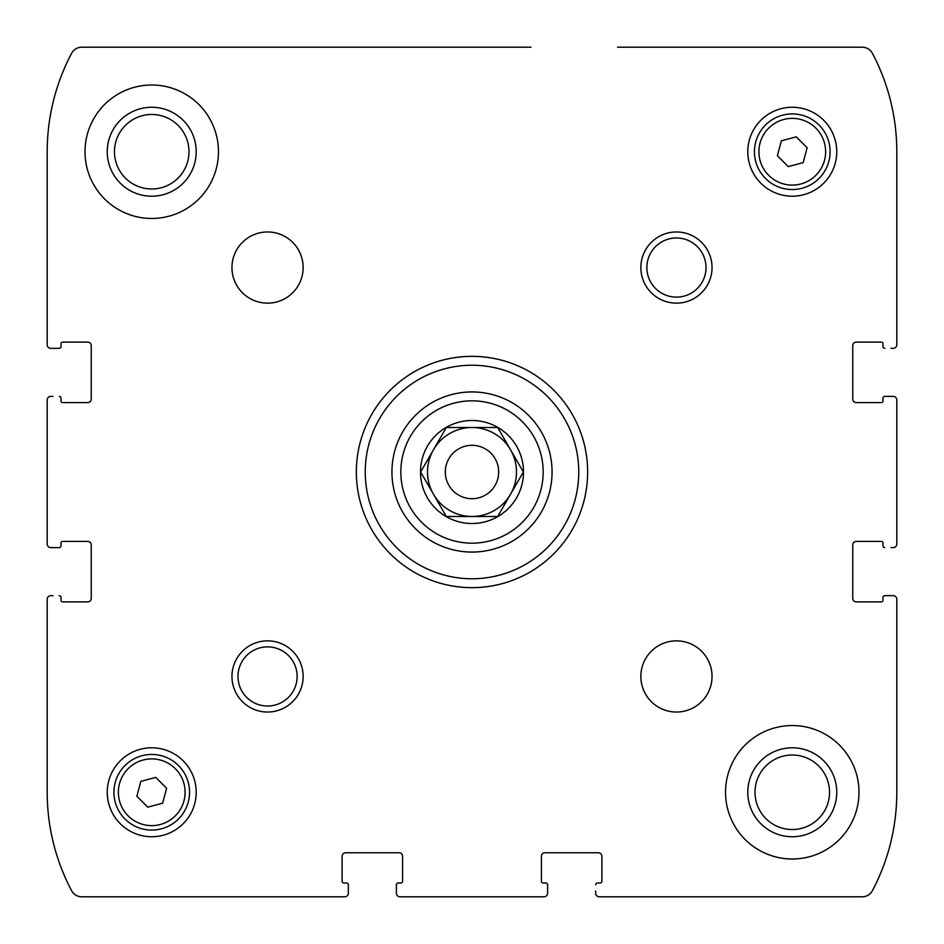 <?xml version="1.0" encoding="UTF-8"?>
<svg xmlns="http://www.w3.org/2000/svg" width="944" height="944" viewBox="0 0 944 944"><rect width="100%" height="100%" fill="white"/><g stroke="black" fill="none" stroke-linecap="round" stroke-linejoin="round"><path stroke-width="1.42" d="M547.614 891.018L547.614 893.236A3.564 3.564 0 0 1 544.063 896.8L399.937 896.8A3.564 3.564 0 0 1 396.386 893.236L396.386 891.018M547.614 893.236L547.614 884.788L547.614 893.236M600.113 883.006L597.434 883.006L600.113 883.006A1.782 1.782 0 0 0 601.883 881.236L601.883 856.326A3.564 3.564 0 0 0 598.331 852.762L544.948 852.762A3.564 3.564 0 0 0 541.396 856.326L541.396 881.236A1.782 1.782 0 0 0 543.166 883.006L545.844 883.006A1.782 1.782 0 0 1 547.614 884.788M891.018 595.664L893.236 595.664A3.564 3.564 0 0 1 896.8 599.216L896.8 792.264A210.842 210.842 0 0 1 872.445 890.629A11.564 11.564 0 0 1 862.226 896.8L599.216 896.8A3.564 3.564 0 0 1 595.664 893.236L595.664 891.018M893.236 595.664L884.788 595.664L893.236 595.664M883.006 543.166L883.006 545.844L883.006 543.166A1.782 1.782 0 0 0 881.236 541.396L856.326 541.396A3.564 3.564 0 0 0 852.762 544.948L852.762 598.331A3.564 3.564 0 0 0 856.326 601.883L881.236 601.883A1.782 1.782 0 0 0 883.006 600.113L883.006 597.434A1.782 1.782 0 0 1 884.788 595.664M891.018 396.386L893.236 396.386A3.564 3.564 0 0 1 896.8 399.937L896.8 544.063A3.564 3.564 0 0 1 893.236 547.614L891.018 547.614M893.236 396.386L884.788 396.386L893.236 396.386M852.762 399.052A3.564 3.564 0 0 0 856.326 402.604A3.564 3.564 0 0 1 852.762 399.052L852.762 345.669A3.564 3.564 0 0 1 856.326 342.117L881.236 342.117A1.782 1.782 0 0 1 883.006 343.887L883.006 346.566L883.006 343.887M617.577 47.2L862.226 47.2A11.564 11.564 0 0 1 872.445 53.371A210.842 210.842 0 0 1 896.8 151.736L896.8 344.784A3.564 3.564 0 0 1 893.236 348.336L891.018 348.336M52.982 348.336L50.764 348.336A3.564 3.564 0 0 1 47.2 344.784L47.2 151.736A210.842 210.842 0 0 1 71.555 53.371A11.564 11.564 0 0 1 81.774 47.2L531.035 47.2M50.764 348.336L59.212 348.336L50.764 348.336M87.674 402.604A3.564 3.564 0 0 0 91.238 399.052A3.564 3.564 0 0 1 87.674 402.604L62.764 402.604A1.782 1.782 0 0 1 60.994 400.834L60.994 398.156L60.994 400.834M52.982 547.614L50.764 547.614A3.564 3.564 0 0 1 47.2 544.063L47.2 399.937A3.564 3.564 0 0 1 50.764 396.386L52.982 396.386M50.764 547.614L59.212 547.614L50.764 547.614M60.994 600.113L60.994 597.434L60.994 600.113A1.782 1.782 0 0 0 62.764 601.883L87.674 601.883A3.564 3.564 0 0 0 91.238 598.331L91.238 544.948A3.564 3.564 0 0 0 87.674 541.396L62.764 541.396A1.782 1.782 0 0 0 60.994 543.166L60.994 545.844A1.782 1.782 0 0 1 59.212 547.614M348.336 891.018L348.336 893.236A3.564 3.564 0 0 1 344.784 896.8L81.774 896.8A11.564 11.564 0 0 1 71.555 890.629A210.842 210.842 0 0 1 47.2 792.264L47.2 599.216A3.564 3.564 0 0 1 50.764 595.664L52.982 595.664M348.336 893.236L348.336 884.788L348.336 893.236M400.834 883.006L398.156 883.006L400.834 883.006A1.782 1.782 0 0 0 402.604 881.236L402.604 856.326A3.564 3.564 0 0 0 399.052 852.762L345.669 852.762A3.564 3.564 0 0 0 342.117 856.326L342.117 881.236A1.782 1.782 0 0 0 343.887 883.006L346.566 883.006A1.782 1.782 0 0 1 348.336 884.788M396.386 884.788L396.386 893.236L396.386 884.788A1.782 1.782 0 0 1 398.156 883.006M151.736 196.21A44.486 44.486 0 0 1 113.209 129.493A44.486 44.486 0 0 1 190.251 129.493A44.486 44.486 0 0 1 151.736 196.21M151.736 188.989A37.253 37.253 0 0 1 119.463 133.104A37.253 37.253 0 0 1 183.997 133.104A37.253 37.253 0 0 1 151.736 188.989M792.264 836.75A44.486 44.486 0 0 1 753.749 770.033A44.486 44.486 0 0 1 830.791 770.033A44.486 44.486 0 0 1 792.264 836.75M792.264 829.528A37.253 37.253 0 0 1 760.003 773.643A37.253 37.253 0 0 1 824.537 773.643A37.253 37.253 0 0 1 792.264 829.528M446.323 427.514L497.677 427.514L523.365 472L497.677 516.486L446.323 516.486L420.635 472L446.323 427.514L472 427.514A44.486 44.486 0 0 1 510.527 449.757L523.365 472L510.527 494.243L497.677 516.486L472 516.486A44.486 44.486 0 0 1 433.473 494.243L420.635 472L446.323 427.514M446.241 516.604A51.507 51.507 0 0 1 472 420.493A51.507 51.507 0 0 1 521.749 485.334A51.507 51.507 0 0 1 446.241 516.604M59.212 595.664A1.782 1.782 0 0 1 60.994 597.434M59.212 396.386A1.782 1.782 0 0 1 60.994 398.156M91.238 399.052L91.238 345.669A3.564 3.564 0 0 0 87.674 342.117L62.764 342.117A1.782 1.782 0 0 0 60.994 343.887L60.994 346.566A1.782 1.782 0 0 1 59.212 348.336M884.788 348.336A1.782 1.782 0 0 1 883.006 346.566M856.326 402.604L881.236 402.604A1.782 1.782 0 0 0 883.006 400.834L883.006 398.156A1.782 1.782 0 0 1 884.788 396.386M884.788 547.614A1.782 1.782 0 0 1 883.006 545.844M595.664 884.788A1.782 1.782 0 0 1 597.434 883.006M151.736 85.007A66.717 66.717 0 0 1 209.521 185.095A66.717 66.717 0 0 1 93.952 185.095A66.717 66.717 0 0 1 151.736 85.007M267.553 231.964A35.589 35.589 0 0 1 298.375 285.348A35.589 35.589 0 0 1 236.732 285.348A35.589 35.589 0 0 1 267.553 231.964M676.447 640.858A35.589 35.589 0 0 1 707.268 694.241A35.589 35.589 0 0 1 645.625 694.241A35.589 35.589 0 0 1 676.447 640.858M792.264 725.547A66.717 66.717 0 0 1 850.048 825.634A66.717 66.717 0 0 1 734.479 825.634A66.717 66.717 0 0 1 792.264 725.547M792.264 107.25A44.486 44.486 0 0 1 830.791 173.967A44.486 44.486 0 0 1 753.749 173.967A44.486 44.486 0 0 1 792.264 107.25M151.736 747.79A44.486 44.486 0 0 1 190.251 814.507A44.486 44.486 0 0 1 113.209 814.507A44.486 44.486 0 0 1 151.736 747.79M267.553 640.858A35.589 35.589 0 0 1 298.375 694.241A35.589 35.589 0 0 1 236.732 694.241A35.589 35.589 0 0 1 267.553 640.858M676.447 231.964A35.589 35.589 0 0 1 707.268 285.348A35.589 35.589 0 0 1 645.625 285.348A35.589 35.589 0 0 1 676.447 231.964M472 356.348A115.652 115.652 0 0 1 572.158 529.832A115.652 115.652 0 0 1 371.842 529.832A115.652 115.652 0 0 1 472 356.348M472 365.245A106.755 106.755 0 0 1 564.453 525.383A106.755 106.755 0 0 1 379.547 525.383A106.755 106.755 0 0 1 472 365.245M472 391.937A80.063 80.063 0 0 1 541.337 512.037A80.063 80.063 0 0 1 402.663 512.037A80.063 80.063 0 0 1 472 391.937A80.063 80.063 0 0 1 541.337 512.037A80.063 80.063 0 0 1 402.663 512.037A80.063 80.063 0 0 1 472 391.937M676.447 237.982A29.571 29.571 0 0 1 702.053 282.339A29.571 29.571 0 0 1 650.841 282.339A29.571 29.571 0 0 1 676.447 237.982M267.553 646.876A29.571 29.571 0 0 1 293.159 691.232A29.571 29.571 0 0 1 241.947 691.232A29.571 29.571 0 0 1 267.553 646.876M151.736 754.457A37.807 37.807 0 0 1 184.481 811.167A37.807 37.807 0 0 1 118.991 811.167A37.807 37.807 0 0 1 151.736 754.457A37.807 37.807 0 0 1 184.481 811.167A37.807 37.807 0 0 1 118.991 811.167A37.807 37.807 0 0 1 151.736 754.457M166.616 788.275L155.725 777.384L140.833 781.372L136.845 796.252L147.748 807.155L162.628 803.167L166.616 788.275M792.264 113.917A37.807 37.807 0 0 1 825.009 170.64A37.807 37.807 0 0 1 759.519 170.64A37.807 37.807 0 0 1 792.264 113.917A37.807 37.807 0 0 1 825.009 170.64A37.807 37.807 0 0 1 759.519 170.64A37.807 37.807 0 0 1 792.264 113.917M807.155 147.748L796.252 136.845L781.372 140.833L777.384 155.725L788.275 166.616L803.167 162.628L807.155 147.748M446.323 516.486L433.473 494.243A44.486 44.486 0 0 1 472 427.514M497.677 427.514L510.527 449.757A44.486 44.486 0 0 1 472 516.486M472 445.308A26.692 26.692 0 0 1 495.116 485.346A26.692 26.692 0 0 1 448.884 485.346A26.692 26.692 0 0 1 472 445.308M472 400.834A71.166 71.166 0 0 1 533.631 507.589A71.166 71.166 0 0 1 410.369 507.589A71.166 71.166 0 0 1 472 400.834M151.736 758.905A33.359 33.359 0 0 1 180.623 808.949A33.359 33.359 0 0 1 122.838 808.949A33.359 33.359 0 0 1 151.736 758.905M792.264 118.366A33.359 33.359 0 0 1 821.162 168.41A33.359 33.359 0 0 1 763.377 168.41A33.359 33.359 0 0 1 792.264 118.366"/></g></svg>
